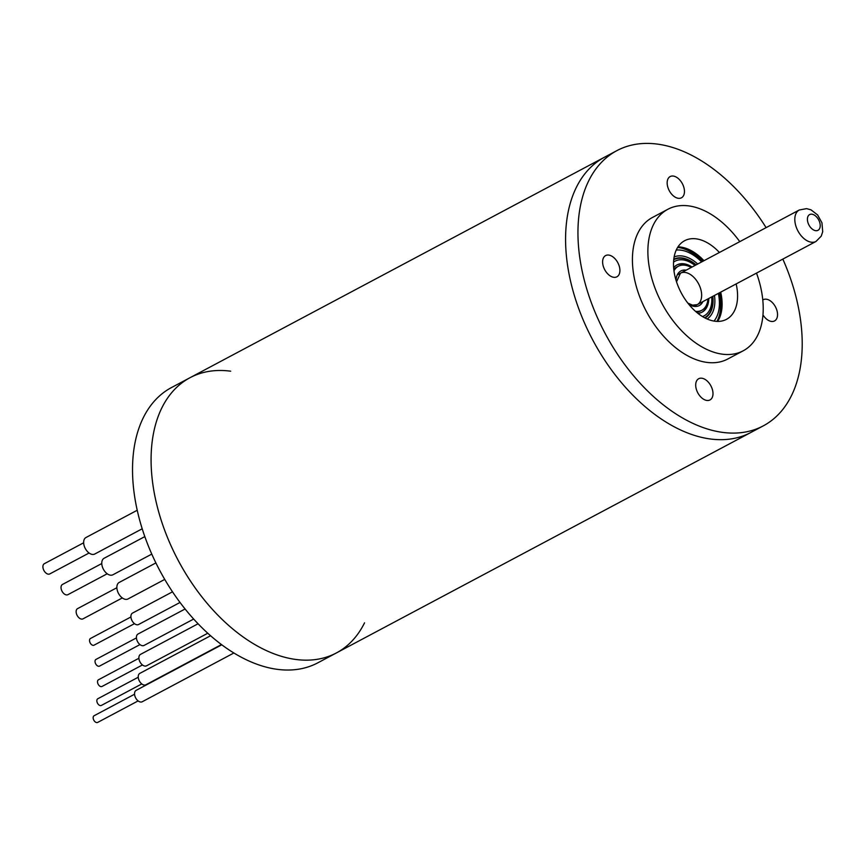 <?xml version="1.0" encoding="UTF-8"?>
<svg xmlns="http://www.w3.org/2000/svg" width="866" height="866" viewBox="0 0 866 866"><rect width="100%" height="100%" fill="white"/><g stroke="black" fill="none" stroke-linecap="round" stroke-linejoin="round"><path stroke-width="1.3" d="M230.692 371.2A155.869 96.223 62 0 0 190.011 377.706L171.446 387.578A155.869 96.223 62 0 0 159.701 570.38A155.869 96.223 62 0 0 317.854 662.804L336.409 652.932A155.869 96.223 62 0 0 364.543 622.838M190.011 377.706A155.869 96.223 62 0 0 169.173 541.553A155.869 96.223 62 0 0 311.056 660.011A155.869 96.223 62 0 0 336.409 652.932A155.869 96.223 62 0 1 182.369 567.923A155.869 96.223 62 0 1 181.221 383.432A155.869 96.223 62 0 1 190.011 377.706L604.5 157.222A155.869 96.223 62 0 0 595.711 162.949A155.869 96.223 62 0 0 596.858 347.439A155.869 96.223 62 0 0 750.909 432.448A155.869 96.223 -118 0 1 592.755 340.024A155.869 96.223 -118 0 1 604.5 157.222L616.873 150.641A155.869 96.223 -118 0 1 766.107 227.639M716.929 321.394A45.108 27.842 62 0 0 719.072 293.011M702.337 261.564A45.108 27.842 62 0 0 677.602 247.47M714.017 321.08A41.503 25.623 62 0 0 718.358 293.39M701.622 261.933A41.503 25.623 62 0 0 676.238 250.058M707.121 318.98A35.181 21.715 62 0 0 714.461 295.468M697.725 264.011A35.181 21.715 62 0 0 674.127 256.953M705.032 317.984A33.276 20.535 62 0 0 712.826 296.334M696.102 264.877A33.276 20.535 62 0 0 673.78 259.248M704.599 317.757A32.865 20.286 62 0 0 712.566 296.475M695.842 265.018A32.865 20.286 62 0 0 673.726 259.724M702.51 316.566A30.96 19.117 62 0 0 711.733 296.919M694.997 265.461A30.96 19.117 62 0 0 673.553 262.127M697.899 313.351A26.738 16.508 62 0 0 702.12 312.139A26.738 16.508 62 0 0 708.799 298.478M692.064 267.02A26.738 16.508 62 0 0 677.006 264.92A26.738 16.508 62 0 0 673.64 267.756M701.806 312.301A26.738 16.508 62 0 0 708.182 298.802M691.447 267.356A26.738 16.508 62 0 0 676.692 265.093M720.945 313.806A45.725 28.221 62 0 0 720.263 292.383M703.528 260.926A45.725 28.221 62 0 0 686.143 248.38M707.955 298.922A24.941 15.393 -118 0 1 701.785 310.277A24.941 15.393 -118 0 1 695.506 311.349M673.965 270.852A24.941 15.393 -118 0 1 678.37 266.241A24.941 15.393 -118 0 1 691.22 267.475M701.785 310.277L700.248 311.1A24.941 15.393 -118 0 1 696.502 312.204M673.813 269.553A24.941 15.393 -118 0 1 676.822 267.064L678.37 266.241M782.832 259.096A155.869 96.223 -118 0 1 800.422 319.153A155.869 96.223 -118 0 1 763.282 425.866A155.869 96.223 -118 0 1 605.128 333.442A155.869 96.223 -118 0 1 616.873 150.641M612.803 277.109A12.027 7.426 -118 0 1 603.45 266.76A12.027 7.426 -118 0 1 605.615 255.578A12.027 7.426 -118 0 1 617.815 262.701A12.027 7.426 -118 0 1 616.906 276.806A12.027 7.426 -118 0 1 612.803 277.109M667.296 184.794A12.027 7.426 -118 0 1 670.165 176.567A12.027 7.426 -118 0 1 682.365 183.689A12.027 7.426 -118 0 1 681.455 197.794A12.027 7.426 -118 0 1 672.925 195.478A12.027 7.426 -118 0 1 667.296 184.794M762.784 299.993A12.027 7.426 -118 0 1 763.249 299.712A12.027 7.426 -118 0 1 767.352 299.409A12.027 7.426 -118 0 1 776.705 309.747A12.027 7.426 -118 0 1 774.54 320.94A12.027 7.426 -118 0 1 762.968 314.888M712.859 391.724A12.027 7.426 -118 0 1 709.99 399.951A12.027 7.426 -118 0 1 697.79 392.818A12.027 7.426 -118 0 1 698.7 378.723A12.027 7.426 -118 0 1 707.23 381.04A12.027 7.426 -118 0 1 712.859 391.724M756.505 273.104A80.159 49.481 -118 0 1 762.297 295.923A80.159 49.481 -118 0 1 743.19 350.806L727.721 359.033A80.159 49.481 -118 0 1 646.393 311.5A80.159 49.481 -118 0 1 652.434 217.485L667.903 209.258A80.159 49.481 -118 0 1 739.77 241.646M743.19 350.806A80.159 49.481 -118 0 1 661.851 303.273A80.159 49.481 -118 0 1 667.903 209.258M736.154 283.929A44.534 27.495 -118 0 1 737.074 288.854A44.534 27.495 -118 0 1 726.455 319.348A44.534 27.495 -118 0 1 681.271 292.946A44.534 27.495 -118 0 1 684.627 240.716A44.534 27.495 -118 0 1 719.419 252.471M720.685 292.156A44.534 27.495 -118 0 1 721.605 297.081A44.534 27.495 -118 0 1 717.633 321.416M677.981 246.875A44.534 27.495 -118 0 1 703.961 260.698M233.885 652.986L142.219 701.752A6.463 3.984 -118 0 1 135.67 697.92A6.463 3.984 -118 0 1 136.157 690.343L221.783 644.791M221.48 644.564L145.899 684.768A6.463 3.984 -118 0 1 139.35 680.947A6.463 3.984 -118 0 1 139.837 673.369L210.59 635.731M193.681 619.049L144.081 645.43A6.463 3.984 -118 0 1 137.532 641.598A6.463 3.984 -118 0 1 138.019 634.031L185.097 608.982M180.031 602.455L138.582 624.505A6.463 3.984 -118 0 1 132.033 620.673A6.463 3.984 -118 0 1 132.52 613.096L172.507 591.824M138.116 700.908L97.652 722.428A3.789 2.338 -118 0 1 93.82 720.187A3.789 2.338 -118 0 1 94.102 715.738L134.555 694.229M141.797 683.923L101.344 705.444A3.789 2.338 -118 0 1 97.501 703.203A3.789 2.338 -118 0 1 97.782 698.765L138.235 677.244M142.446 664.958L101.993 686.478A3.789 2.338 -118 0 1 98.161 684.227A3.789 2.338 -118 0 1 98.443 679.788L138.896 658.268M207.786 633.23L146.56 665.802A6.463 3.984 -118 0 1 140.011 661.97A6.463 3.984 -118 0 1 140.487 654.393L198.076 623.769M139.978 644.585L99.525 666.106A3.789 2.338 -118 0 1 95.682 663.865A3.789 2.338 -118 0 1 95.974 659.416L136.427 637.906M134.479 623.661L94.026 645.181A3.789 2.338 -118 0 1 90.183 642.929A3.789 2.338 -118 0 1 90.475 638.491L130.928 616.971M89.09 553.006L49.784 573.92A5.791 3.572 -118 0 1 43.3 569.059A5.791 3.572 -118 0 1 44.35 563.69L83.656 542.787M151.777 554.099L112.883 574.786A9.353 5.77 -118 0 1 102.404 566.938A9.353 5.77 -118 0 1 104.104 558.267L144.817 536.606M116.878 587.722L77.572 608.625A5.791 3.572 62 0 0 77.139 615.412A5.791 3.572 62 0 0 83.006 618.844L122.312 597.941M107.211 573.768L67.905 594.671A5.791 3.572 -118 0 1 61.421 589.811A5.791 3.572 -118 0 1 62.471 584.453L101.766 563.55M155.891 562.922L119.205 582.439A9.353 5.77 62 0 0 117.505 591.11A9.353 5.77 62 0 0 127.984 598.958L164.735 579.408M142.208 528.79L94.762 554.024A9.353 5.77 -118 0 1 84.283 546.175A9.353 5.77 -118 0 1 85.983 537.515L137.218 510.258M702.889 301.617A19.593 12.092 -118 0 1 688.892 304.431M676.01 280.205A19.593 12.092 -118 0 1 686.164 270.16M676.519 281.84L680.47 273.191A17.818 10.998 -118 0 1 693.114 276.622A17.818 10.998 -118 0 1 701.449 292.448A17.818 10.998 -118 0 1 697.206 304.648L692.529 305.157L687.821 303.078M809.515 225.994A8.909 5.499 62 0 0 820.07 227.141A8.909 5.499 62 0 0 811.832 214.194A8.909 5.499 62 0 0 809.515 225.994M799.253 210.005L806.582 208.63L810.987 209.832L817.656 214.984L821.964 222.833L822.7 231.752L821.249 236.115L815.988 241.462A17.818 10.998 -118 0 1 799.047 232.846A17.818 10.998 -118 0 1 799.253 210.005L677.266 274.901M763.282 425.866L336.409 652.932M815.988 241.462L693.991 306.348"/></g></svg>
